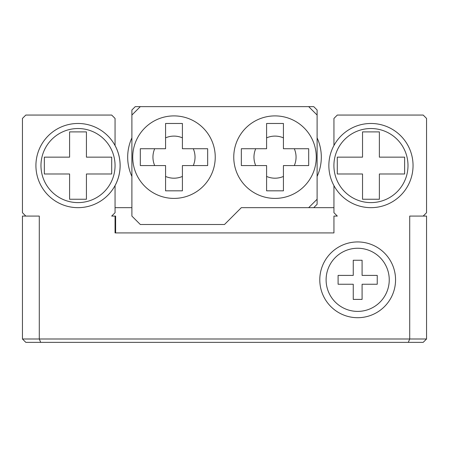 <?xml version="1.0" encoding="UTF-8"?>
<svg xmlns="http://www.w3.org/2000/svg" width="449" height="449" viewBox="0 0 449 449"><rect width="100%" height="100%" fill="white"/><g stroke="black" fill="none" stroke-linecap="round" stroke-linejoin="round"><path stroke-width="0.67" d="M294.303 148.731A21.047 21.047 0 0 1 294.303 165.569M283.431 176.44A21.047 21.047 0 0 1 266.594 176.44M255.722 165.569A21.047 21.047 0 0 1 255.722 148.731M154.697 148.731A21.047 21.047 0 0 0 154.697 165.569M165.569 176.44A21.047 21.047 0 0 0 182.406 176.44M193.278 165.569A21.047 21.047 0 0 0 193.278 148.731M131.894 115.056L131.894 110.005L135.261 106.638L140.312 106.638L131.894 115.056L131.894 216.081L140.312 224.5L224.5 224.5L241.338 207.663L308.688 207.663L317.106 199.244L317.106 115.056L308.688 106.638L313.739 106.638L317.106 110.005L317.106 115.056M140.312 106.638L308.688 106.638M182.406 137.86A21.047 21.047 0 0 0 165.569 137.86M266.594 137.86A21.047 21.047 0 0 1 283.431 137.86M321.316 157.15A46.303 46.303 0 0 0 317.106 137.86A46.303 46.303 0 0 1 317.106 176.44M131.894 176.44A46.303 46.303 0 0 1 131.894 137.86A46.303 46.303 0 0 0 127.684 157.15M370.953 207.663A42.094 42.094 0 0 1 328.859 165.569A42.094 42.094 0 0 1 370.953 123.475A42.094 42.094 0 0 1 413.046 165.569A42.094 42.094 0 0 1 370.953 207.663A42.094 42.094 0 0 1 328.859 165.569A42.094 42.094 0 0 1 370.953 123.475M78.014 123.475A42.094 42.094 0 0 1 120.108 165.569A42.094 42.094 0 0 1 78.014 207.663A42.094 42.094 0 0 1 35.92 165.569A42.094 42.094 0 0 1 78.014 123.475A42.094 42.094 0 0 0 35.92 165.569A42.094 42.094 0 0 0 78.014 207.663M115.056 145.515A42.094 42.094 0 0 1 115.056 185.622M319.789 279.822A37.884 37.884 0 0 0 357.673 317.707A37.884 37.884 0 0 0 395.558 279.822A37.884 37.884 0 0 0 357.673 241.938A37.884 37.884 0 0 0 319.789 279.822M389.244 279.822A31.57 31.57 0 0 0 357.673 248.252A31.57 31.57 0 0 0 326.103 279.822A31.57 31.57 0 0 0 357.673 311.393A31.57 31.57 0 0 0 389.244 279.822M115.056 207.663L131.894 207.663M115.056 185.56L115.056 212.714L111.689 216.081L115.056 216.081L115.056 232.919L333.944 232.919L333.944 216.081L337.311 216.081L333.944 212.714L333.944 185.622M115.056 216.081L115.618 216.081L115.618 232.919M115.056 145.577L115.056 118.424L111.689 115.056L25.818 115.056L22.45 118.424L22.45 212.714L25.818 216.081L39.288 216.081L39.288 338.995L409.713 338.995L409.713 216.081L423.183 216.081L426.55 212.714L426.55 118.424L423.183 115.056L337.311 115.056L333.944 118.424L333.944 145.515M423.183 216.081L426.55 216.081L426.55 338.995L423.183 342.363L25.818 342.363L22.45 338.995L22.45 216.081L25.818 216.081M408.315 342.363L409.713 338.995L426.55 338.995M22.45 338.995L39.288 338.995L40.685 342.363M377.244 275.405L377.244 284.245L362.09 284.245L362.09 299.399L353.251 299.399L353.251 284.245L338.097 284.245L338.097 275.405L353.251 275.405L353.251 260.252L362.09 260.252L362.09 275.405L377.244 275.405M308.688 207.663L333.944 207.663M111.689 157.15L86.433 157.15L86.433 131.894L69.595 131.894L69.595 157.15L44.339 157.15L44.339 173.988L69.595 173.988L69.595 199.244L86.433 199.244L86.433 173.988L111.689 173.988L111.689 157.15M362.534 199.244L362.534 173.988L337.278 173.988L337.278 157.15L362.534 157.15L362.534 131.894L379.371 131.894L379.371 157.15L404.628 157.15L404.628 173.988L379.371 173.988L379.371 199.244L362.534 199.244M313.739 207.663L317.106 204.295L317.106 199.244M283.431 190.825L283.431 165.569L308.688 165.569L308.688 148.731L283.431 148.731L283.431 123.475L266.594 123.475L266.594 148.731L241.338 148.731L241.338 165.569L266.594 165.569L266.594 190.825L283.431 190.825M182.406 165.569L207.663 165.569L207.663 148.731L182.406 148.731L182.406 123.475L165.569 123.475L165.569 148.731L140.312 148.731L140.312 165.569L165.569 165.569L165.569 190.825L182.406 190.825L182.406 165.569M233.761 157.15A41.252 41.252 0 0 0 275.012 198.402A41.252 41.252 0 0 0 316.264 157.15A41.252 41.252 0 0 0 275.012 115.898A41.252 41.252 0 0 0 233.761 157.15M132.736 157.15A41.252 41.252 0 0 0 173.988 198.402A41.252 41.252 0 0 0 215.239 157.15A41.252 41.252 0 0 0 173.988 115.898A41.252 41.252 0 0 0 132.736 157.15M370.953 128.526A37.043 37.043 0 0 0 333.91 165.569A37.043 37.043 0 0 0 370.953 202.611A37.043 37.043 0 0 0 407.995 165.569A37.043 37.043 0 0 0 370.953 128.526M78.014 202.611A37.043 37.043 0 0 0 115.056 165.569A37.043 37.043 0 0 0 78.014 128.526A37.043 37.043 0 0 0 40.971 165.569A37.043 37.043 0 0 0 78.014 202.611"/></g></svg>
